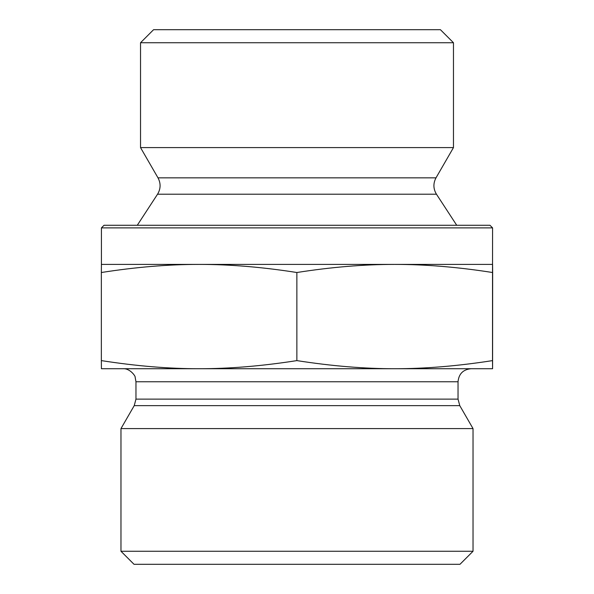 <?xml version="1.0" encoding="UTF-8"?>
<svg xmlns="http://www.w3.org/2000/svg" width="594" height="594" viewBox="0 0 594 594"><rect width="100%" height="100%" fill="white"/><g stroke="black" fill="none" stroke-linecap="round" stroke-linejoin="round"><path stroke-width="0.89" d="M492.597 279.915L492.582 353.296L492.597 279.915M140.533 42.738L453.467 42.738L453.467 147.602L140.533 147.602L140.533 42.738L153.571 29.7L440.429 29.7L453.467 42.738M199.109 264.404C168.458 264.382 135.87 267.085 101.351 272.512L101.418 264.404L394.691 264.404C364.018 264.382 331.415 267.085 296.866 272.512C262.348 267.085 229.759 264.382 199.109 264.404M492.582 227.896L489.976 225.282L104.024 225.282L101.418 227.896L492.582 227.896L492.523 272.512C457.974 267.085 425.371 264.382 394.691 264.404L492.582 264.404L492.649 272.512L492.582 368.718L394.691 368.718C424.91 368.77 457.521 366.067 492.523 360.61L492.582 368.718M492.523 272.512L492.523 360.61M296.866 272.512L296.866 360.61C331.868 366.067 364.478 368.77 394.691 368.718L199.109 368.718C229.306 368.77 261.895 366.067 296.866 360.61M101.418 227.896L101.418 264.404M157.544 194.216C160.774 188.847 160.922 183.383 157.997 177.844L436.003 177.844C433.078 183.383 433.226 188.847 436.456 194.216L157.544 194.216L137.273 225.282M157.997 177.844L140.533 147.602M101.351 272.512L101.351 360.61C136.323 366.067 168.911 368.77 199.109 368.718L101.418 368.718L101.351 360.61M458.033 381.756L458.033 399.123L135.967 399.123L135.967 381.756L458.033 381.756C458.806 373.834 463.149 369.49 471.072 368.718L394.691 368.718M199.109 368.718L122.928 368.718C130.249 368.213 135.714 376.596 135.128 377.145L135.967 381.756M458.033 399.123L459.778 405.643L473.024 428.586L120.976 428.586L134.222 405.643L459.778 405.643M120.976 551.262L134.014 564.3L459.986 564.3L473.024 551.262L120.976 551.262L120.976 428.586M473.024 551.262L473.024 428.586M436.456 194.216L456.727 225.282M436.003 177.844L453.467 147.602M134.222 405.643L135.967 399.123"/></g></svg>
